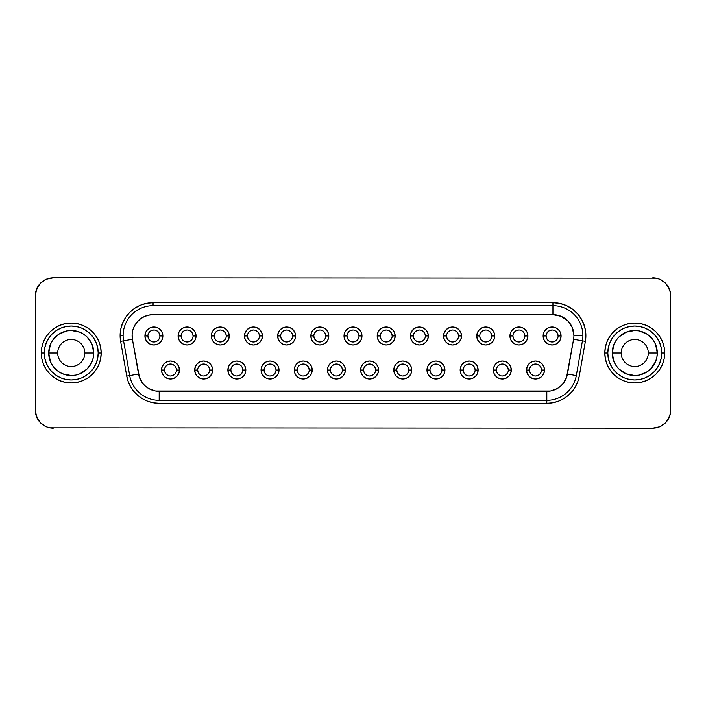 <?xml version="1.0" encoding="UTF-8"?>
<svg xmlns="http://www.w3.org/2000/svg" width="706" height="706" viewBox="0 0 706 706"><rect width="100%" height="100%" fill="white"/><g stroke="black" fill="none" stroke-linecap="round" stroke-linejoin="round"><path stroke-width="1.06" d="M664.708 353A29.952 29.952 0 0 0 634.765 323.048A29.952 29.952 0 0 0 604.813 353L607.804 353A26.952 26.952 0 0 1 634.765 326.048A26.952 26.952 0 0 1 661.716 353L664.708 353L664.134 347.158L662.431 341.536L659.66 336.365L655.936 331.82L651.4 328.096L646.219 325.334L640.607 323.63L634.765 323.048L628.922 323.63L623.301 325.334L618.121 328.096L613.585 331.82L609.86 336.365L607.089 341.536L605.386 347.158L604.813 353A29.952 29.952 0 0 1 634.765 323.048A29.952 29.952 0 0 1 664.708 353A29.952 29.952 0 0 1 634.765 382.952A29.952 29.952 0 0 1 604.813 353L605.386 358.842L607.089 364.464L609.86 369.635L613.585 374.18L618.121 377.904L623.301 380.666L628.922 382.37L634.765 382.952L640.607 382.37L646.219 380.666L651.4 377.904L655.936 374.18L659.66 369.635L662.431 364.464L664.134 358.842L664.708 353L661.716 353L661.195 347.74L659.66 342.684L657.171 338.024L653.818 333.938L649.732 330.584L645.072 328.096L640.015 326.56L634.765 326.048L629.505 326.56L624.448 328.096L619.789 330.584L615.703 333.938L612.349 338.024L609.86 342.684L608.325 347.74L607.804 353L608.325 358.26L609.86 363.316L612.349 367.976L615.703 372.062L619.789 375.415L624.448 377.904L629.505 379.44L634.765 379.952L640.015 379.44L645.072 377.904L649.732 375.415L653.818 372.062L657.171 367.976L659.66 363.316L661.195 358.26L661.716 353A26.952 26.952 0 0 1 634.765 379.952A26.952 26.952 0 0 1 607.804 353L604.813 353A29.952 29.952 0 0 0 634.765 382.952A29.952 29.952 0 0 0 664.708 353M101.187 353A29.952 29.952 0 0 0 71.235 323.048A29.952 29.952 0 0 0 41.292 353L44.284 353A26.952 26.952 0 0 1 71.235 326.048A26.952 26.952 0 0 1 98.196 353L101.187 353L100.614 347.158L98.911 341.536L96.14 336.365L92.415 331.82L87.879 328.096L82.699 325.334L77.078 323.63L71.235 323.048L65.393 323.63L59.781 325.334L54.6 328.096L50.064 331.82L46.34 336.365L43.569 341.536L41.866 347.158L41.292 353A29.952 29.952 0 0 1 71.235 323.048A29.952 29.952 0 0 1 101.187 353A29.952 29.952 0 0 1 71.235 382.952A29.952 29.952 0 0 1 41.292 353L41.866 358.842L43.569 364.464L46.34 369.635L50.064 374.18L54.6 377.904L59.781 380.666L65.393 382.37L71.235 382.952L77.078 382.37L82.699 380.666L87.879 377.904L92.415 374.18L96.14 369.635L98.911 364.464L100.614 358.842L101.187 353L98.196 353L97.675 347.74L96.14 342.684L93.651 338.024L90.297 333.938L86.211 330.584L81.552 328.096L76.495 326.56L71.235 326.048L65.985 326.56L60.928 328.096L56.268 330.584L52.182 333.938L48.829 338.024L46.34 342.684L44.805 347.74L44.284 353L44.805 358.26L46.34 363.316L48.829 367.976L52.182 372.062L56.268 375.415L60.928 377.904L65.985 379.44L71.235 379.952L76.495 379.44L81.552 377.904L86.211 375.415L90.297 372.062L93.651 367.976L96.14 363.316L97.675 358.26L98.196 353A26.952 26.952 0 0 1 71.235 379.952A26.952 26.952 0 0 1 44.284 353L41.292 353A29.952 29.952 0 0 0 71.235 382.952A29.952 29.952 0 0 0 101.187 353M57.698 353A13.538 13.538 0 0 0 71.235 366.538A13.538 13.538 0 0 0 84.782 353L93.766 353A22.521 22.521 0 0 1 71.235 375.521A22.521 22.521 0 0 1 48.714 353L57.698 353A13.538 13.538 0 0 1 71.235 339.462A13.538 13.538 0 0 1 84.782 353A13.538 13.538 0 0 1 71.235 366.538A13.538 13.538 0 0 1 57.698 353L48.714 353L50.426 344.378L52.509 340.486L58.722 334.273L66.841 330.911L71.235 330.479L79.857 332.191L83.749 334.273L87.165 337.071L92.054 344.378L93.766 353L93.333 357.395L92.054 361.622L87.165 368.929L79.857 373.809L75.63 375.089L71.235 375.521L62.622 373.809L58.722 371.727L52.509 365.514L50.426 361.622L48.714 353A22.521 22.521 0 0 1 71.235 330.479A22.521 22.521 0 0 1 93.766 353L84.782 353A13.538 13.538 0 0 0 71.235 339.462A13.538 13.538 0 0 0 57.698 353M621.218 353A13.538 13.538 0 0 0 634.765 366.538A13.538 13.538 0 0 0 648.302 353L657.286 353A22.521 22.521 0 0 1 634.765 375.521A22.521 22.521 0 0 1 612.234 353L621.218 353A13.538 13.538 0 0 1 634.765 339.462A13.538 13.538 0 0 1 648.302 353A13.538 13.538 0 0 1 634.765 366.538A13.538 13.538 0 0 1 621.218 353L612.234 353L613.946 344.378L616.029 340.486L618.835 337.071L626.143 332.191L634.765 330.479L639.159 330.911L647.278 334.273L653.491 340.486L655.574 344.378L657.286 353L656.854 357.395L655.574 361.622L650.685 368.929L647.278 371.727L639.159 375.089L634.765 375.521L626.143 373.809L618.835 368.929L616.029 365.514L613.946 361.622L612.234 353A22.521 22.521 0 0 1 634.765 330.479A22.521 22.521 0 0 1 657.286 353L648.302 353A13.538 13.538 0 0 0 634.765 339.462A13.538 13.538 0 0 0 621.218 353M529.518 370.015L526.526 370.015A8.984 8.984 0 0 1 535.51 361.031A8.984 8.984 0 0 1 544.494 370.015L543.814 373.448L541.864 376.369L538.952 378.31L535.51 378.998L532.068 378.31L529.156 376.369L527.205 373.448L526.526 370.015L527.205 366.573L529.156 363.661L532.068 361.71L535.51 361.031L538.952 361.71L541.864 363.661L543.814 366.573L544.494 370.015L541.502 370.015A5.992 5.992 0 0 0 535.51 364.022A5.992 5.992 0 0 0 529.518 370.015A5.992 5.992 0 0 0 535.51 375.998A5.992 5.992 0 0 0 541.502 370.015L544.494 370.015A8.984 8.984 0 0 1 535.51 378.998A8.984 8.984 0 0 1 526.526 370.015L529.518 370.015A5.992 5.992 0 0 1 535.51 364.022A5.992 5.992 0 0 1 541.502 370.015A5.992 5.992 0 0 1 535.51 375.998A5.992 5.992 0 0 1 529.518 370.015L529.977 372.3L531.274 374.251L533.215 375.548M496.336 370.015L493.344 370.015A8.984 8.984 0 0 1 502.328 361.031A8.984 8.984 0 0 1 511.312 370.015L510.623 373.448L508.682 376.369L505.761 378.31L502.328 378.998L498.886 378.31L495.974 376.369L494.023 373.448L493.344 370.015L494.023 366.573L495.974 363.661L498.886 361.71L502.328 361.031L505.761 361.71L508.682 363.661L510.623 366.573L511.312 370.015L508.32 370.015A5.992 5.992 0 0 0 502.328 364.022A5.992 5.992 0 0 0 496.336 370.015A5.992 5.992 0 0 0 502.328 375.998A5.992 5.992 0 0 0 508.32 370.015L511.312 370.015A8.984 8.984 0 0 1 502.328 378.998A8.984 8.984 0 0 1 493.344 370.015L496.336 370.015A5.992 5.992 0 0 1 502.328 364.022A5.992 5.992 0 0 1 508.32 370.015A5.992 5.992 0 0 1 502.328 375.998A5.992 5.992 0 0 1 496.336 370.015L496.795 372.3L498.092 374.251L500.033 375.548M463.154 370.015L460.162 370.015A8.984 8.984 0 0 1 469.146 361.031A8.984 8.984 0 0 1 478.13 370.015L477.441 373.448L475.5 376.369L472.579 378.31L469.146 378.998L465.704 378.31L462.792 376.369L460.841 373.448L460.162 370.015L460.841 366.573L462.792 363.661L465.704 361.71L469.146 361.031L472.579 361.71L475.5 363.661L477.441 366.573L478.13 370.015L475.129 370.015A5.992 5.992 0 0 0 469.146 364.022A5.992 5.992 0 0 0 463.154 370.015A5.992 5.992 0 0 0 469.146 375.998A5.992 5.992 0 0 0 475.129 370.015L478.13 370.015A8.984 8.984 0 0 1 469.146 378.998A8.984 8.984 0 0 1 460.162 370.015L463.154 370.015A5.992 5.992 0 0 1 469.146 364.022A5.992 5.992 0 0 1 475.129 370.015A5.992 5.992 0 0 1 469.146 375.998A5.992 5.992 0 0 1 463.154 370.015L463.613 372.3L464.91 374.251L466.851 375.548M444.259 366.573L444.948 370.015L444.259 373.448L442.309 376.369L439.397 378.31L435.955 378.998L432.522 378.31L429.61 376.369L427.659 373.448L426.971 370.015L427.659 366.573L429.61 363.661L432.522 361.71L435.955 361.031L439.397 361.71L442.309 363.661L444.259 366.573L444.948 370.015L441.947 370.015A5.992 5.992 0 0 0 435.955 364.022A5.992 5.992 0 0 0 429.972 370.015A5.992 5.992 0 0 0 435.955 375.998A5.992 5.992 0 0 0 441.947 370.015L444.948 370.015A8.984 8.984 0 0 1 435.955 378.998A8.984 8.984 0 0 1 426.971 370.015L429.972 370.015A5.992 5.992 0 0 1 435.955 364.022A5.992 5.992 0 0 1 441.947 370.015A5.992 5.992 0 0 1 435.955 375.998A5.992 5.992 0 0 1 429.972 370.015L430.422 372.3L431.728 374.251L433.669 375.548M396.79 370.015L393.789 370.015A8.984 8.984 0 0 1 402.773 361.031A8.984 8.984 0 0 1 411.757 370.015L411.077 373.448L409.127 376.369L406.215 378.31L402.773 378.998L399.34 378.31L396.419 376.369L394.477 373.448L393.789 370.015L394.477 366.573L396.419 363.661L399.34 361.71L402.773 361.031L406.215 361.71L409.127 363.661L411.077 366.573L411.757 370.015L408.765 370.015A5.992 5.992 0 0 0 402.773 364.022A5.992 5.992 0 0 0 396.79 370.015A5.992 5.992 0 0 0 402.773 375.998A5.992 5.992 0 0 0 408.765 370.015L411.757 370.015A8.984 8.984 0 0 1 402.773 378.998A8.984 8.984 0 0 1 393.789 370.015L396.79 370.015A5.992 5.992 0 0 1 402.773 364.022A5.992 5.992 0 0 1 408.765 370.015A5.992 5.992 0 0 1 402.773 375.998A5.992 5.992 0 0 1 396.79 370.015L397.24 372.3L398.537 374.251L400.487 375.548M164.498 370.015L161.506 370.015A8.984 8.984 0 0 1 170.49 361.031A8.984 8.984 0 0 1 179.474 370.015L178.794 373.448L176.844 376.369L173.932 378.31L170.49 378.998L167.048 378.31L164.136 376.369L162.186 373.448L161.506 370.015L162.186 366.573L164.136 363.661L167.048 361.71L170.49 361.031L173.932 361.71L176.844 363.661L178.794 366.573L179.474 370.015L176.482 370.015A5.992 5.992 0 0 0 170.49 364.022A5.992 5.992 0 0 0 164.498 370.015A5.992 5.992 0 0 0 170.49 375.998A5.992 5.992 0 0 0 176.482 370.015L179.474 370.015A8.984 8.984 0 0 1 170.49 378.998A8.984 8.984 0 0 1 161.506 370.015L164.498 370.015A5.992 5.992 0 0 1 170.49 364.022A5.992 5.992 0 0 1 176.482 370.015A5.992 5.992 0 0 1 170.49 375.998A5.992 5.992 0 0 1 164.498 370.015L164.957 372.3L166.254 374.251L168.196 375.548M197.68 370.015L194.688 370.015A8.984 8.984 0 0 1 203.672 361.031A8.984 8.984 0 0 1 212.656 370.015L211.976 373.448L210.026 376.369L207.114 378.31L203.672 378.998L200.239 378.31L197.318 376.369L195.377 373.448L194.688 370.015L195.377 366.573L197.318 363.661L200.239 361.71L203.672 361.031L207.114 361.71L210.026 363.661L211.976 366.573L212.656 370.015L209.664 370.015A5.992 5.992 0 0 0 203.672 364.022A5.992 5.992 0 0 0 197.68 370.015A5.992 5.992 0 0 0 203.672 375.998A5.992 5.992 0 0 0 209.664 370.015L212.656 370.015A8.984 8.984 0 0 1 203.672 378.998A8.984 8.984 0 0 1 194.688 370.015L197.68 370.015A5.992 5.992 0 0 1 203.672 364.022A5.992 5.992 0 0 1 209.664 370.015A5.992 5.992 0 0 1 203.672 375.998A5.992 5.992 0 0 1 197.68 370.015L198.139 372.3L199.436 374.251L201.378 375.548M230.871 370.015L227.87 370.015A8.984 8.984 0 0 1 236.854 361.031A8.984 8.984 0 0 1 245.838 370.015L245.159 373.448L243.208 376.369L240.296 378.31L236.854 378.998L233.421 378.31L230.5 376.369L228.559 373.448L227.87 370.015L228.559 366.573L230.5 363.661L233.421 361.71L236.854 361.031L240.296 361.71L243.208 363.661L245.159 366.573L245.838 370.015L242.846 370.015A5.992 5.992 0 0 0 236.854 364.022A5.992 5.992 0 0 0 230.871 370.015A5.992 5.992 0 0 0 236.854 375.998A5.992 5.992 0 0 0 242.846 370.015L245.838 370.015A8.984 8.984 0 0 1 236.854 378.998A8.984 8.984 0 0 1 227.87 370.015L230.871 370.015A5.992 5.992 0 0 1 236.854 364.022A5.992 5.992 0 0 1 242.846 370.015A5.992 5.992 0 0 1 236.854 375.998A5.992 5.992 0 0 1 230.871 370.015L231.321 372.3L232.618 374.251L234.569 375.548M261.741 373.448L261.052 370.015A8.984 8.984 0 0 1 270.045 361.031A8.984 8.984 0 0 1 279.029 370.015L278.34 373.448L276.39 376.369L273.478 378.31L270.045 378.998L266.603 378.31L263.691 376.369L261.741 373.448L261.052 370.015L261.741 366.573L263.691 363.661L266.603 361.71L270.045 361.031L273.478 361.71L276.39 363.661L278.34 366.573L279.029 370.015L276.028 370.015A5.992 5.992 0 0 0 270.045 364.022A5.992 5.992 0 0 0 264.053 370.015A5.992 5.992 0 0 0 270.045 375.998A5.992 5.992 0 0 0 276.028 370.015L279.029 370.015A8.984 8.984 0 0 1 270.045 378.998A8.984 8.984 0 0 1 261.052 370.015L264.053 370.015A5.992 5.992 0 0 1 270.045 364.022A5.992 5.992 0 0 1 276.028 370.015A5.992 5.992 0 0 1 270.045 375.998A5.992 5.992 0 0 1 264.053 370.015L264.503 372.3L265.809 374.251L267.75 375.548M297.235 370.015L294.243 370.015A8.984 8.984 0 0 1 303.227 361.031A8.984 8.984 0 0 1 312.211 370.015L311.522 373.448L309.581 376.369L306.66 378.31L303.227 378.998L299.785 378.31L296.873 376.369L294.923 373.448L294.243 370.015L294.923 366.573L296.873 363.661L299.785 361.71L303.227 361.031L306.66 361.71L309.581 363.661L311.522 366.573L312.211 370.015L309.21 370.015A5.992 5.992 0 0 0 303.227 364.022A5.992 5.992 0 0 0 297.235 370.015A5.992 5.992 0 0 0 303.227 375.998A5.992 5.992 0 0 0 309.21 370.015L312.211 370.015A8.984 8.984 0 0 1 303.227 378.998A8.984 8.984 0 0 1 294.243 370.015L297.235 370.015A5.992 5.992 0 0 1 303.227 364.022A5.992 5.992 0 0 1 309.21 370.015A5.992 5.992 0 0 1 303.227 375.998A5.992 5.992 0 0 1 297.235 370.015L297.694 372.3L298.991 374.251L300.933 375.548M330.417 370.015L327.425 370.015A8.984 8.984 0 0 1 336.409 361.031A8.984 8.984 0 0 1 345.393 370.015L344.713 373.448L342.763 376.369L339.851 378.31L336.409 378.998L332.967 378.31L330.055 376.369L328.105 373.448L327.425 370.015L328.105 366.573L330.055 363.661L332.967 361.71L336.409 361.031L339.851 361.71L342.763 363.661L344.713 366.573L345.393 370.015L342.401 370.015A5.992 5.992 0 0 0 336.409 364.022A5.992 5.992 0 0 0 330.417 370.015A5.992 5.992 0 0 0 336.409 375.998A5.992 5.992 0 0 0 342.401 370.015L345.393 370.015A8.984 8.984 0 0 1 336.409 378.998A8.984 8.984 0 0 1 327.425 370.015L330.417 370.015A5.992 5.992 0 0 1 336.409 364.022A5.992 5.992 0 0 1 342.401 370.015A5.992 5.992 0 0 1 336.409 375.998A5.992 5.992 0 0 1 330.417 370.015L330.876 372.3L332.173 374.251L334.115 375.548M546.109 335.985L543.117 335.985A8.984 8.984 0 0 1 552.101 327.002A8.984 8.984 0 0 1 561.085 335.985L560.405 339.427L558.455 342.339L555.543 344.29L552.101 344.969L548.659 344.29L545.747 342.339L543.797 339.427L543.117 335.985L543.797 332.552L545.747 329.631L548.659 327.69L552.101 327.002L555.543 327.69L558.455 329.631L560.405 332.552L561.085 335.985L558.093 335.985A5.992 5.992 0 0 0 552.101 330.002A5.992 5.992 0 0 0 546.109 335.985A5.992 5.992 0 0 0 552.101 341.978A5.992 5.992 0 0 0 558.093 335.985L561.085 335.985A8.984 8.984 0 0 1 552.101 344.969A8.984 8.984 0 0 1 543.117 335.985L546.109 335.985A5.992 5.992 0 0 1 552.101 330.002A5.992 5.992 0 0 1 558.093 335.985A5.992 5.992 0 0 1 552.101 341.978A5.992 5.992 0 0 1 546.109 335.985L546.568 338.28L547.865 340.221L549.806 341.519M510.614 339.427L509.935 335.985A8.984 8.984 0 0 1 518.919 327.002A8.984 8.984 0 0 1 527.903 335.985L527.223 339.427L525.273 342.339L522.361 344.29L518.919 344.969L515.477 344.29L512.565 342.339L510.614 339.427L509.935 335.985L510.614 332.552L512.565 329.631L515.477 327.69L518.919 327.002L522.361 327.69L525.273 329.631L527.223 332.552L527.903 335.985L524.911 335.985A5.992 5.992 0 0 0 518.919 330.002A5.992 5.992 0 0 0 512.927 335.985A5.992 5.992 0 0 0 518.919 341.978A5.992 5.992 0 0 0 524.911 335.985L527.903 335.985A8.984 8.984 0 0 1 518.919 344.969A8.984 8.984 0 0 1 509.935 335.985L512.927 335.985A5.992 5.992 0 0 1 518.919 330.002A5.992 5.992 0 0 1 524.911 335.985A5.992 5.992 0 0 1 518.919 341.978A5.992 5.992 0 0 1 512.927 335.985L513.386 338.28L514.683 340.221L516.624 341.519M479.745 335.985L476.753 335.985A8.984 8.984 0 0 1 485.737 327.002A8.984 8.984 0 0 1 494.721 335.985L494.032 339.427L492.091 342.339L489.17 344.29L485.737 344.969L482.295 344.29L479.383 342.339L477.432 339.427L476.753 335.985L477.432 332.552L479.383 329.631L482.295 327.69L485.737 327.002L489.17 327.69L492.091 329.631L494.032 332.552L494.721 335.985L491.72 335.985A5.992 5.992 0 0 0 485.737 330.002A5.992 5.992 0 0 0 479.745 335.985A5.992 5.992 0 0 0 485.737 341.978A5.992 5.992 0 0 0 491.72 335.985L494.721 335.985A8.984 8.984 0 0 1 485.737 344.969A8.984 8.984 0 0 1 476.753 335.985L479.745 335.985A5.992 5.992 0 0 1 485.737 330.002A5.992 5.992 0 0 1 491.72 335.985A5.992 5.992 0 0 1 485.737 341.978A5.992 5.992 0 0 1 479.745 335.985L480.204 338.28L481.501 340.221L483.442 341.519M446.563 335.985L443.562 335.985A8.984 8.984 0 0 1 452.555 327.002A8.984 8.984 0 0 1 461.539 335.985L460.85 339.427L458.9 342.339L455.988 344.29L452.555 344.969L449.113 344.29L446.201 342.339L444.25 339.427L443.562 335.985L444.25 332.552L446.201 329.631L449.113 327.69L452.555 327.002L455.988 327.69L458.9 329.631L460.85 332.552L461.539 335.985L458.538 335.985A5.992 5.992 0 0 0 452.555 330.002A5.992 5.992 0 0 0 446.563 335.985A5.992 5.992 0 0 0 452.555 341.978A5.992 5.992 0 0 0 458.538 335.985L461.539 335.985A8.984 8.984 0 0 1 452.555 344.969A8.984 8.984 0 0 1 443.562 335.985L446.563 335.985A5.992 5.992 0 0 1 452.555 330.002A5.992 5.992 0 0 1 458.538 335.985A5.992 5.992 0 0 1 452.555 341.978A5.992 5.992 0 0 1 446.563 335.985L447.013 338.28L448.319 340.221L450.26 341.519M411.068 339.427L410.38 335.985A8.984 8.984 0 0 1 419.364 327.002A8.984 8.984 0 0 1 428.348 335.985L427.668 339.427L425.718 342.339L422.806 344.29L419.364 344.969L415.931 344.29L413.01 342.339L411.068 339.427L410.38 335.985L411.068 332.552L413.01 329.631L415.931 327.69L419.364 327.002L422.806 327.69L425.718 329.631L427.668 332.552L428.348 335.985L425.356 335.985A5.992 5.992 0 0 0 419.364 330.002A5.992 5.992 0 0 0 413.381 335.985A5.992 5.992 0 0 0 419.364 341.978A5.992 5.992 0 0 0 425.356 335.985L428.348 335.985A8.984 8.984 0 0 1 419.364 344.969A8.984 8.984 0 0 1 410.38 335.985L413.381 335.985A5.992 5.992 0 0 1 419.364 330.002A5.992 5.992 0 0 1 425.356 335.985A5.992 5.992 0 0 1 419.364 341.978A5.992 5.992 0 0 1 413.381 335.985L413.831 338.28L415.128 340.221L417.078 341.519M394.486 332.552L395.166 335.985L394.486 339.427L392.536 342.339L389.624 344.29L386.182 344.969L382.749 344.29L379.828 342.339L377.886 339.427L377.198 335.985L377.886 332.552L379.828 329.631L382.749 327.69L386.182 327.002L389.624 327.69L392.536 329.631L394.486 332.552L395.166 335.985L392.174 335.985A5.992 5.992 0 0 0 386.182 330.002A5.992 5.992 0 0 0 380.19 335.985A5.992 5.992 0 0 0 386.182 341.978A5.992 5.992 0 0 0 392.174 335.985L395.166 335.985A8.984 8.984 0 0 1 386.182 344.969A8.984 8.984 0 0 1 377.198 335.985L380.19 335.985A5.992 5.992 0 0 1 386.182 330.002A5.992 5.992 0 0 1 392.174 335.985A5.992 5.992 0 0 1 386.182 341.978A5.992 5.992 0 0 1 380.19 335.985L380.649 338.28L381.946 340.221L383.887 341.519M147.907 335.985L144.915 335.985A8.984 8.984 0 0 1 153.899 327.002A8.984 8.984 0 0 1 162.883 335.985L162.203 339.427L160.253 342.339L157.341 344.29L153.899 344.969L150.457 344.29L147.545 342.339L145.595 339.427L144.915 335.985L145.595 332.552L147.545 329.631L150.457 327.69L153.899 327.002L157.341 327.69L160.253 329.631L162.203 332.552L162.883 335.985L159.891 335.985A5.992 5.992 0 0 0 153.899 330.002A5.992 5.992 0 0 0 147.907 335.985A5.992 5.992 0 0 0 153.899 341.978A5.992 5.992 0 0 0 159.891 335.985L162.883 335.985A8.984 8.984 0 0 1 153.899 344.969A8.984 8.984 0 0 1 144.915 335.985L147.907 335.985A5.992 5.992 0 0 1 153.899 330.002A5.992 5.992 0 0 1 159.891 335.985A5.992 5.992 0 0 1 153.899 341.978A5.992 5.992 0 0 1 147.907 335.985L148.366 338.28L149.663 340.221L151.605 341.519M195.386 332.552L196.065 335.985L195.386 339.427L193.435 342.339L190.523 344.29L187.081 344.969L183.639 344.29L180.727 342.339L178.777 339.427L178.097 335.985L178.777 332.552L180.727 329.631L183.639 327.69L187.081 327.002L190.523 327.69L193.435 329.631L195.386 332.552L196.065 335.985L193.073 335.985A5.992 5.992 0 0 0 187.081 330.002A5.992 5.992 0 0 0 181.089 335.985A5.992 5.992 0 0 0 187.081 341.978A5.992 5.992 0 0 0 193.073 335.985L196.065 335.985A8.984 8.984 0 0 1 187.081 344.969A8.984 8.984 0 0 1 178.097 335.985L181.089 335.985A5.992 5.992 0 0 1 187.081 330.002A5.992 5.992 0 0 1 193.073 335.985A5.992 5.992 0 0 1 187.081 341.978A5.992 5.992 0 0 1 181.089 335.985L181.548 338.28L182.845 340.221L184.787 341.519M214.28 335.985L211.279 335.985A8.984 8.984 0 0 1 220.263 327.002A8.984 8.984 0 0 1 229.247 335.985L228.567 339.427L226.617 342.339L223.705 344.29L220.263 344.969L216.83 344.29L213.909 342.339L211.968 339.427L211.279 335.985L211.968 332.552L213.909 329.631L216.83 327.69L220.263 327.002L223.705 327.69L226.617 329.631L228.567 332.552L229.247 335.985L226.255 335.985A5.992 5.992 0 0 0 220.263 330.002A5.992 5.992 0 0 0 214.28 335.985A5.992 5.992 0 0 0 220.263 341.978A5.992 5.992 0 0 0 226.255 335.985L229.247 335.985A8.984 8.984 0 0 1 220.263 344.969A8.984 8.984 0 0 1 211.279 335.985L214.28 335.985A5.992 5.992 0 0 1 220.263 330.002A5.992 5.992 0 0 1 226.255 335.985A5.992 5.992 0 0 1 220.263 341.978A5.992 5.992 0 0 1 214.28 335.985L214.73 338.28L216.027 340.221L217.977 341.519M247.462 335.985L244.461 335.985A8.984 8.984 0 0 1 253.445 327.002A8.984 8.984 0 0 1 262.438 335.985L261.75 339.427L259.799 342.339L256.887 344.29L253.445 344.969L250.012 344.29L247.1 342.339L245.15 339.427L244.461 335.985L245.15 332.552L247.1 329.631L250.012 327.69L253.445 327.002L256.887 327.69L259.799 329.631L261.75 332.552L262.438 335.985L259.437 335.985A5.992 5.992 0 0 0 253.445 330.002A5.992 5.992 0 0 0 247.462 335.985A5.992 5.992 0 0 0 253.445 341.978A5.992 5.992 0 0 0 259.437 335.985L262.438 335.985A8.984 8.984 0 0 1 253.445 344.969A8.984 8.984 0 0 1 244.461 335.985L247.462 335.985A5.992 5.992 0 0 1 253.445 330.002A5.992 5.992 0 0 1 259.437 335.985A5.992 5.992 0 0 1 253.445 341.978A5.992 5.992 0 0 1 247.462 335.985L247.912 338.28L249.218 340.221L251.16 341.519M294.931 332.552L295.62 335.985L294.931 339.427L292.99 342.339L290.069 344.29L286.636 344.969L283.194 344.29L280.282 342.339L278.332 339.427L277.652 335.985L278.332 332.552L280.282 329.631L283.194 327.69L286.636 327.002L290.069 327.69L292.99 329.631L294.931 332.552L295.62 335.985L292.619 335.985A5.992 5.992 0 0 0 286.636 330.002A5.992 5.992 0 0 0 280.644 335.985A5.992 5.992 0 0 0 286.636 341.978A5.992 5.992 0 0 0 292.619 335.985L295.62 335.985A8.984 8.984 0 0 1 286.636 344.969A8.984 8.984 0 0 1 277.652 335.985L280.644 335.985A5.992 5.992 0 0 1 286.636 330.002A5.992 5.992 0 0 1 292.619 335.985A5.992 5.992 0 0 1 286.636 341.978A5.992 5.992 0 0 1 280.644 335.985L281.103 338.28L282.4 340.221L284.341 341.519M311.514 339.427L310.834 335.985A8.984 8.984 0 0 1 319.818 327.002A8.984 8.984 0 0 1 328.802 335.985L328.113 339.427L326.172 342.339L323.251 344.29L319.818 344.969L316.376 344.29L313.464 342.339L311.514 339.427L310.834 335.985L311.514 332.552L313.464 329.631L316.376 327.69L319.818 327.002L323.251 327.69L326.172 329.631L328.113 332.552L328.802 335.985L325.81 335.985A5.992 5.992 0 0 0 319.818 330.002A5.992 5.992 0 0 0 313.826 335.985A5.992 5.992 0 0 0 319.818 341.978A5.992 5.992 0 0 0 325.81 335.985L328.802 335.985A8.984 8.984 0 0 1 319.818 344.969A8.984 8.984 0 0 1 310.834 335.985L313.826 335.985A5.992 5.992 0 0 1 319.818 330.002A5.992 5.992 0 0 1 325.81 335.985A5.992 5.992 0 0 1 319.818 341.978A5.992 5.992 0 0 1 313.826 335.985L314.285 338.28L315.582 340.221L317.524 341.519M363.599 370.015L360.607 370.015A8.984 8.984 0 0 1 369.591 361.031A8.984 8.984 0 0 1 378.575 370.015L377.895 373.448L375.945 376.369L373.033 378.31L369.591 378.998L366.149 378.31L363.237 376.369L361.287 373.448L360.607 370.015L361.287 366.573L363.237 363.661L366.149 361.71L369.591 361.031L373.033 361.71L375.945 363.661L377.895 366.573L378.575 370.015L375.583 370.015A5.992 5.992 0 0 0 369.591 364.022A5.992 5.992 0 0 0 363.599 370.015A5.992 5.992 0 0 0 369.591 375.998A5.992 5.992 0 0 0 375.583 370.015L378.575 370.015A8.984 8.984 0 0 1 369.591 378.998A8.984 8.984 0 0 1 360.607 370.015L363.599 370.015A5.992 5.992 0 0 1 369.591 364.022A5.992 5.992 0 0 1 375.583 370.015A5.992 5.992 0 0 1 369.591 375.998A5.992 5.992 0 0 1 363.599 370.015L364.058 372.3L365.355 374.251L367.296 375.548M347.008 335.985L344.016 335.985A8.984 8.984 0 0 1 353 327.002A8.984 8.984 0 0 1 361.984 335.985L361.304 339.427L359.354 342.339L356.442 344.29L353 344.969L349.558 344.29L346.646 342.339L344.696 339.427L344.016 335.985L344.696 332.552L346.646 329.631L349.558 327.69L353 327.002L356.442 327.69L359.354 329.631L361.304 332.552L361.984 335.985L358.992 335.985A5.992 5.992 0 0 0 353 330.002A5.992 5.992 0 0 0 347.008 335.985A5.992 5.992 0 0 0 353 341.978A5.992 5.992 0 0 0 358.992 335.985L361.984 335.985A8.984 8.984 0 0 1 353 344.969A8.984 8.984 0 0 1 344.016 335.985L347.008 335.985A5.992 5.992 0 0 1 353 330.002A5.992 5.992 0 0 1 358.992 335.985A5.992 5.992 0 0 1 353 341.978A5.992 5.992 0 0 1 347.008 335.985L347.467 338.28L348.764 340.221L350.705 341.519M153.061 302.689L153.061 305.68A29.952 29.952 0 0 0 123.109 335.632L120.117 335.632A32.944 32.944 0 0 1 153.061 302.689L146.636 303.315L140.45 305.195L134.758 308.24L129.763 312.334L125.668 317.329L122.623 323.021L120.752 329.199L120.117 335.632A32.944 32.944 0 0 0 120.62 341.351L126.745 376.095L128.227 381.637L130.654 386.844L133.946 391.548L138.005 395.607L142.718 398.899L147.916 401.326L153.467 402.817L159.185 403.311L546.815 403.311L552.533 402.817L558.084 401.326L563.282 398.899L567.995 395.607L572.054 391.548L575.346 386.844L577.773 381.637L579.255 376.095L585.38 341.351L585.856 334.194L584.762 327.099L582.159 320.418L578.179 314.452L572.998 309.493L566.865 305.769L560.07 303.465L552.939 302.689L153.061 302.689L552.939 302.689L552.939 305.68A29.952 29.952 0 0 1 582.891 335.632L573.907 335.632A20.968 20.968 0 0 1 573.59 339.268L582.432 340.83A29.952 29.952 0 0 0 582.891 335.632A29.952 29.952 0 0 1 582.432 340.83L573.59 339.268A20.968 20.968 0 0 0 573.907 335.632L572.31 327.61L567.765 320.806L560.961 316.262L552.939 314.664L153.061 314.664L148.525 315.158L144.201 316.632L140.3 318.997L136.999 322.157L134.467 325.951L132.807 330.205L132.119 334.715L132.41 339.268L139.488 377.542L143.124 383.843L145.71 386.429L148.701 388.529L155.549 391.018L550.451 391.018L557.299 388.529L560.29 386.429L562.876 383.843L566.512 377.542L573.59 339.268L567.456 374.012A20.968 20.968 0 0 1 546.815 391.336L159.185 391.336A20.968 20.968 0 0 1 138.544 374.012L129.692 375.574A29.952 29.952 0 0 0 159.185 400.32A29.952 29.952 0 0 1 129.692 375.574L138.544 374.012L132.41 339.268L123.568 340.83A29.952 29.952 0 0 1 153.061 305.68L153.061 302.689M656.236 278.173L53.268 277.829A17.968 17.968 0 0 0 35.3 295.796L36.668 288.922L40.56 283.088L46.393 279.197L53.268 277.829L656.236 278.173L659.607 279.197L665.44 283.088L669.332 288.922L670.356 292.293L670.356 413.707L669.332 417.078L665.44 422.912L659.607 426.803L652.732 428.171L49.764 427.827L46.393 426.803L40.56 422.912L36.668 417.078L35.3 410.204L35.3 295.796L35.644 292.293L38.327 285.815M667.673 285.815L670.356 292.293M49.764 427.827L652.732 428.171A17.968 17.968 0 0 0 670.7 410.204L670.356 413.707L667.673 420.185M662.713 425.144L659.607 426.803M38.327 420.185L35.644 413.707M43.287 280.856L46.393 279.197M458.9 342.348L458.106 343.054M247.1 329.631L247.832 328.97M251.698 344.802L250.251 344.387M346.646 329.631L347.22 329.111M359.354 342.339L358.727 342.913M35.3 295.796L35.3 410.204A17.968 17.968 0 0 0 53.268 428.171M670.7 410.204L670.7 295.796A17.968 17.968 0 0 0 652.732 277.829M123.568 340.83L129.692 375.574L126.745 376.095L129.692 375.574L123.568 340.83L132.41 339.268A20.968 20.968 0 0 1 153.061 314.664L552.939 314.664L552.939 305.68L153.061 305.68L552.939 305.68L552.939 314.664A20.968 20.968 0 0 1 573.907 335.632L582.891 335.632A29.952 29.952 0 0 0 552.939 305.68L552.939 302.689A32.944 32.944 0 0 1 585.38 341.351L579.255 376.095A32.944 32.944 0 0 1 546.815 403.311L159.185 403.311A32.944 32.944 0 0 1 126.745 376.095L120.62 341.351L123.568 340.83L120.62 341.351A32.944 32.944 0 0 1 120.117 335.632L123.109 335.632A29.952 29.952 0 0 0 123.568 340.83M159.185 400.32L546.815 400.32L546.815 391.336L546.815 400.32A29.952 29.952 0 0 0 576.308 375.574A29.952 29.952 0 0 1 546.815 400.32L546.815 403.311L546.815 400.32L159.185 400.32L159.185 391.336L159.185 400.32M576.308 375.574L582.432 340.83L585.38 341.351L582.432 340.83L576.308 375.574L567.456 374.012L576.308 375.574M465.704 361.71L469.146 361.031M432.522 378.31L429.61 376.369M406.215 378.31L402.773 378.998M240.296 378.31L236.854 378.998M273.478 361.71L276.39 363.661M299.785 361.71L303.227 361.031M332.967 378.31L330.055 376.369M342.763 363.661L344.713 366.573M522.361 344.29L518.919 344.969M518.919 327.002L522.361 327.69M455.988 344.29L452.555 344.969M382.749 327.69L386.182 327.002M187.081 344.969L183.639 344.29M183.639 327.69L187.081 327.002M323.251 344.29L319.818 344.969M373.033 361.71L375.945 363.661M358.992 335.985L358.533 333.7L357.236 331.749L355.295 330.452M353 330.002L350.705 330.452L348.764 331.749L347.467 333.7M353 341.978L355.295 341.519L357.236 340.221L358.533 338.28M375.583 370.015L375.124 367.72L373.827 365.779L371.885 364.481M369.591 364.022L367.296 364.481L365.355 365.779L364.058 367.72M369.591 375.998L371.885 375.548L373.827 374.251L375.124 372.3M325.81 335.985L325.351 333.7L324.054 331.749L322.112 330.452M319.818 330.002L317.524 330.452L315.582 331.749L314.285 333.7M319.818 341.978L322.112 341.519L324.054 340.221L325.351 338.28M292.619 335.985L292.169 333.7L290.872 331.749L288.922 330.452M286.636 330.002L284.341 330.452L282.4 331.749L281.103 333.7M286.636 341.978L288.922 341.519L290.872 340.221L292.169 338.28M259.437 335.985L258.987 333.7L257.681 331.749L255.74 330.452M253.445 330.002L251.16 330.452L249.218 331.749L247.912 333.7M253.445 341.978L255.74 341.519L257.681 340.221L258.987 338.28M226.255 335.985L225.796 333.7L224.499 331.749L222.558 330.452M220.263 330.002L217.977 330.452L216.027 331.749L214.73 333.7M220.263 341.978L222.558 341.519L224.499 340.221L225.796 338.28M193.073 335.985L192.614 333.7L191.317 331.749L189.376 330.452M187.081 330.002L184.787 330.452L182.845 331.749L181.548 333.7M187.081 341.978L189.376 341.519L191.317 340.221L192.614 338.28M159.891 335.985L159.432 333.7L158.135 331.749L156.194 330.452M153.899 330.002L151.605 330.452L149.663 331.749L148.366 333.7M153.899 341.978L156.194 341.519L158.135 340.221L159.432 338.28M392.174 335.985L391.715 333.7L390.418 331.749L388.476 330.452M386.182 330.002L383.887 330.452L381.946 331.749L380.649 333.7M386.182 341.978L388.476 341.519L390.418 340.221L391.715 338.28M425.356 335.985L424.897 333.7L423.6 331.749L421.659 330.452M419.364 330.002L417.078 330.452L415.128 331.749L413.831 333.7M419.364 341.978L421.659 341.519L423.6 340.221L424.897 338.28M458.538 335.985L458.088 333.7L456.782 331.749L454.84 330.452M452.555 330.002L450.26 330.452L448.319 331.749L447.013 333.7M452.555 341.978L454.84 341.519L456.782 340.221L458.088 338.28M491.72 335.985L491.27 333.7L489.973 331.749L488.022 330.452M485.737 330.002L483.442 330.452L481.501 331.749L480.204 333.7M485.737 341.978L488.022 341.519L489.973 340.221L491.27 338.28M524.911 335.985L524.452 333.7L523.155 331.749L521.213 330.452M518.919 330.002L516.624 330.452L514.683 331.749L513.386 333.7M518.919 341.978L521.213 341.519L523.155 340.221L524.452 338.28M558.093 335.985L557.634 333.7L556.337 331.749L554.395 330.452M552.101 330.002L549.806 330.452L547.865 331.749L546.568 333.7M552.101 341.978L554.395 341.519L556.337 340.221L557.634 338.28M313.826 335.985L310.834 335.985M280.644 335.985L277.652 335.985A8.984 8.984 0 0 1 286.636 327.002A8.984 8.984 0 0 1 295.62 335.985M181.089 335.985L178.097 335.985A8.984 8.984 0 0 1 187.081 327.002A8.984 8.984 0 0 1 196.065 335.985M380.19 335.985L377.198 335.985A8.984 8.984 0 0 1 386.182 327.002A8.984 8.984 0 0 1 395.166 335.985M413.381 335.985L410.38 335.985M512.927 335.985L509.935 335.985M342.401 370.015L341.942 367.72L340.645 365.779L338.704 364.481M336.409 364.022L334.115 364.481L332.173 365.779L330.876 367.72M336.409 375.998L338.704 375.548L340.645 374.251L341.942 372.3M309.21 370.015L308.76 367.72L307.463 365.779L305.513 364.481M303.227 364.022L300.933 364.481L298.991 365.779L297.694 367.72M303.227 375.998L305.513 375.548L307.463 374.251L308.76 372.3M276.028 370.015L275.578 367.72L274.272 365.779L272.331 364.481M270.045 364.022L267.75 364.481L265.809 365.779L264.503 367.72M270.045 375.998L272.331 375.548L274.272 374.251L275.578 372.3M242.846 370.015L242.387 367.72L241.09 365.779L239.149 364.481M236.854 364.022L234.569 364.481L232.618 365.779L231.321 367.72M236.854 375.998L239.149 375.548L241.09 374.251L242.387 372.3M209.664 370.015L209.205 367.72L207.908 365.779L205.967 364.481M203.672 364.022L201.378 364.481L199.436 365.779L198.139 367.72M203.672 375.998L205.967 375.548L207.908 374.251L209.205 372.3M176.482 370.015L176.023 367.72L174.726 365.779L172.785 364.481M170.49 364.022L168.196 364.481L166.254 365.779L164.957 367.72M170.49 375.998L172.785 375.548L174.726 374.251L176.023 372.3M408.765 370.015L408.306 367.72L407.009 365.779L405.067 364.481M402.773 364.022L400.487 364.481L398.537 365.779L397.24 367.72M402.773 375.998L405.067 375.548L407.009 374.251L408.306 372.3M441.947 370.015L441.497 367.72L440.191 365.779L438.25 364.481M435.955 364.022L433.669 364.481L431.728 365.779L430.422 367.72M435.955 375.998L438.25 375.548L440.191 374.251L441.497 372.3M475.129 370.015L474.679 367.72L473.382 365.779L471.432 364.481M469.146 364.022L466.851 364.481L464.91 365.779L463.613 367.72M469.146 375.998L471.432 375.548L473.382 374.251L474.679 372.3M508.32 370.015L507.861 367.72L506.564 365.779L504.622 364.481M502.328 364.022L500.033 364.481L498.092 365.779L496.795 367.72M502.328 375.998L504.622 375.548L506.564 374.251L507.861 372.3M541.502 370.015L541.043 367.72L539.746 365.779L537.804 364.481M535.51 364.022L533.215 364.481L531.274 365.779L529.977 367.72M535.51 375.998L537.804 375.548L539.746 374.251L541.043 372.3M264.053 370.015L261.052 370.015M429.972 370.015L426.971 370.015A8.984 8.984 0 0 1 435.955 361.031A8.984 8.984 0 0 1 444.948 370.015M83.749 358.18L82.496 360.519M78.763 364.261L76.424 365.514M66.055 365.514L63.716 364.261M59.984 360.519L58.73 358.18M58.73 347.82L59.984 345.481M63.716 341.739L66.055 340.486M76.424 340.486L78.763 341.739M82.496 345.481L83.749 347.82M647.27 358.18L646.016 360.519M642.283 364.261L639.945 365.514M629.575 365.514L627.237 364.261M623.504 360.519L622.251 358.18M622.251 347.82L623.504 345.481M627.237 341.739L629.575 340.486M639.945 340.486L642.283 341.739M646.016 345.481L647.27 347.82"/></g></svg>
